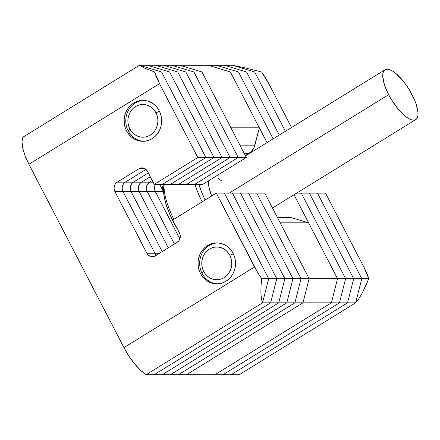 <?xml version="1.0" encoding="UTF-8"?>
<svg xmlns="http://www.w3.org/2000/svg" width="440" height="440" viewBox="0 0 440 440"><rect width="100%" height="100%" fill="white"/><g stroke="black" fill="none" stroke-linecap="round" stroke-linejoin="round"><path stroke-width="0.66" d="M230.929 127.809L201.993 71.984L179.839 65.274L208.252 65.279L230.406 71.984L208.252 65.279L230.406 71.984L201.993 71.984L230.929 127.809L259.341 127.809L230.406 71.984L201.993 71.984L179.839 65.274L216.337 65.279L238.491 71.984L273.141 138.837L238.491 71.984L273.141 138.837L238.491 71.984L230.406 71.984L267.014 142.615L230.406 71.984L246.576 71.984L224.422 65.279L232.507 65.279L224.422 65.279L246.576 71.984L224.422 65.279L246.576 71.984L254.661 71.989L232.507 65.279L254.661 71.989L246.576 71.984L279.268 135.053L246.576 71.984L279.268 135.053L246.576 71.984L238.491 71.984L216.337 65.279L238.491 71.984L216.337 65.279L208.252 65.279L230.406 71.984L259.341 127.809L230.929 127.809M277.437 217.525L289.361 217.525A13.646 12.507 -90 0 1 292.705 218.02L277.695 218.02L292.705 218.02L308.594 222.833L280.187 222.827L309.122 278.652L301.037 278.652L309.122 278.652L264.792 193.138L256.707 193.132L264.792 193.138L309.122 278.652L302.979 302.83L294.894 302.83L302.979 302.83L309.122 278.652L337.53 278.658L308.594 222.833L337.53 278.658L331.386 302.83L337.53 278.658L309.122 278.652L302.979 302.83L331.386 302.83L214.924 374.726L331.386 302.83L302.979 302.83L186.516 374.721L178.431 374.721L294.894 302.83L301.037 278.652L256.707 193.132L301.037 278.652L294.894 302.83L178.431 374.721L186.516 374.721L302.979 302.83L186.516 374.721L214.924 374.726L186.516 374.721L302.979 302.83L309.122 278.652L280.187 222.827L308.594 222.833L292.705 218.02L287.837 217.624M163.597 191.923L159.681 184.377L163.597 191.923M245.361 155.65L251.042 151.844L254.051 147.648L259.341 127.809L254.931 145.151L239.921 145.151L254.931 145.151A13.646 12.507 -90 0 1 249.04 153.379L244.189 153.379L249.04 153.379L245.361 155.65M164.126 184.377L163.796 186.395A49.808 17.358 58.3 0 0 173.63 222.349L173.828 222.107L173.63 222.349A49.808 17.358 58.3 0 0 178.002 230.153L173.63 222.349L169.631 213.895L166.551 205.761L164.505 198.264L163.581 191.697L163.806 186.302M388.658 94.694L229.185 193.132L388.658 94.694A29.271 10.197 -121.7 0 1 385 69.784A29.271 10.197 -121.7 0 1 412.093 94.694A29.271 10.197 -121.7 0 1 415.75 119.603A29.271 10.197 -121.7 0 1 388.658 94.694L391.457 99.66L397.969 108.845L404.844 115.874L408.095 118.234L411.043 119.68L413.584 120.17L415.613 119.68L417.06 118.234L417.868 115.88L418 112.712L416.257 104.445L414.447 99.666L409.293 89.722L406.148 84.942L402.782 80.537L395.907 73.508L392.661 71.154L389.708 69.707L387.167 69.218L385.138 69.707L383.691 71.154L382.882 73.508L382.75 76.675L384.494 84.942L388.658 94.694M164.17 184.377A52.536 18.309 58.3 0 0 173.855 219.318A52.536 18.309 -121.7 0 1 164.17 184.377M202.153 201.85A52.536 18.309 -121.7 0 1 195.019 184.377A52.536 18.309 58.3 0 0 202.153 201.85M205.167 199.991L202.285 193.738L198.809 184.377A49.808 17.358 -121.7 0 0 205.167 199.991M221.755 181.011L218.51 178.656M208.802 180.664L208.599 184.179L209.143 188.04L211.646 195.993A29.271 10.197 58.3 0 1 208.802 180.664M294.03 194.739L337.53 278.658L331.386 302.83L214.924 374.726L223.009 374.726L214.924 374.726L331.386 302.83L339.471 302.836L223.009 374.726L231.094 374.726L347.556 302.836L353.705 278.658L309.375 193.138L317.46 193.138L309.375 193.138L353.705 278.658L309.375 193.138L353.705 278.658L361.79 278.658L317.46 193.138L361.79 278.658L353.705 278.658L347.556 302.836L353.705 278.658L347.556 302.836L355.641 302.836L361.79 278.658L355.641 302.836L347.556 302.836L231.094 374.726L239.179 374.726L355.641 302.836L239.179 374.726L231.094 374.726L347.556 302.836L231.094 374.726L223.009 374.726L339.471 302.836L223.009 374.726L339.471 302.836L331.386 302.83L337.53 278.658L345.62 278.658L339.471 302.836L347.556 302.836L339.471 302.836L345.62 278.658L339.471 302.836L345.62 278.658L337.53 278.658L294.03 194.739M301.29 193.138L345.62 278.658L353.705 278.658L345.62 278.658L301.29 193.138L345.62 278.658L301.29 193.138L296.626 193.138L309.375 193.138L301.29 193.138M285.389 131.274L254.661 71.989L285.389 131.274M232.507 65.279L254.661 71.989L261.646 71.989L268.796 83.655L291.517 127.49L268.796 83.655A34.117 11.886 -121.7 0 0 261.646 71.989L254.661 71.989L232.507 65.279L245.691 68.013L261.646 71.989L245.691 68.013L232.507 65.279M317.46 193.138L361.79 278.658L355.641 302.836L239.179 374.726L355.641 302.836L361.79 278.658L368.775 278.658L365.624 286.275L362.307 292.991L358.941 298.579L355.641 302.836L358.941 298.579L362.307 292.991L368.775 278.658L361.79 278.658L317.46 193.138L325.545 193.138L363.825 266.992L368.775 278.658A34.117 11.886 -121.7 0 0 363.825 266.992L325.545 193.138L317.46 193.138M216.337 65.279L224.422 65.279L216.337 65.279M22.951 137.165L139.414 65.274L161.568 71.979L205.893 157.498L162.36 184.377L170.445 184.377L162.36 184.377L205.893 157.498L213.983 157.498L170.445 184.377L202.785 184.377L194.7 184.377L238.238 157.504L194.7 184.377L186.615 184.377L230.153 157.504L186.615 184.377L178.53 184.377L222.068 157.498L178.53 184.377L170.445 184.377L213.983 157.498L170.445 184.377L213.983 157.498L205.893 157.498L161.568 71.979L169.653 71.979L213.983 157.498L246.323 157.504L202.785 184.377L246.323 157.504L238.238 157.504L193.908 71.984L238.238 157.504L194.7 184.377L238.238 157.504L230.153 157.504L185.823 71.984L230.153 157.504L186.615 184.377L230.153 157.504L222.068 157.498L177.738 71.979L222.068 157.498L178.53 184.377L222.068 157.498L213.983 157.498L169.653 71.979L213.983 157.498L169.653 71.979L161.568 71.979L139.414 65.274L147.499 65.274L169.653 71.979L201.993 71.984L246.323 157.504L201.993 71.984L193.908 71.984L171.754 65.274L193.908 71.984L238.238 157.504L193.908 71.984L185.823 71.984L163.669 65.274L185.823 71.984L230.153 157.504L185.823 71.984L177.738 71.979L155.584 65.274L177.738 71.979L222.068 157.498L177.738 71.979L169.653 71.979L147.499 65.274L169.653 71.979L147.499 65.274L139.414 65.274L22.951 137.165L22 141.719L22.743 148.121L25.113 155.854L28.919 164.274L123.948 347.611L128.876 356.032L134.519 363.764L140.421 370.167L146.086 374.721L154.171 374.721L146.086 374.721L262.548 302.825L146.086 374.721L262.548 302.825L270.633 302.83L154.171 374.721L178.431 374.721L170.34 374.721L286.803 302.83L170.34 374.721L162.256 374.721L278.718 302.83L162.256 374.721L154.171 374.721L270.633 302.83L154.171 374.721L270.633 302.83L262.548 302.825L268.692 278.652L262.548 302.825L268.692 278.652L276.782 278.652L270.633 302.83L294.894 302.83L178.431 374.721L294.894 302.83L286.803 302.83L292.952 278.652L286.803 302.83L170.34 374.721L286.803 302.83L278.718 302.83L284.867 278.652L278.718 302.83L162.256 374.721L278.718 302.83L270.633 302.83L276.782 278.652L270.633 302.83L276.782 278.652L268.692 278.652L224.367 193.132L268.692 278.652L224.367 193.132L232.452 193.132L276.782 278.652L301.037 278.652L294.894 302.83L301.037 278.652L292.952 278.652L248.622 193.132L292.952 278.652L286.803 302.83L292.952 278.652L284.867 278.652L240.537 193.132L284.867 278.652L278.718 302.83L284.867 278.652L276.782 278.652L232.452 193.132L276.782 278.652L232.452 193.132L216.282 193.132L172.744 220.006L179.514 233.073A6.826 6.253 90 0 1 177.149 242.369L155.381 255.811A6.826 6.253 90 0 1 152.301 256.69A6.826 6.253 90 0 1 146.861 253.231L114.846 191.466A6.826 6.253 90 0 1 117.211 182.166L138.98 168.729A6.826 6.253 90 0 1 142.06 167.844A6.826 6.253 90 0 1 147.499 171.309L154.27 184.377L197.808 157.498L159.528 83.65L154.578 71.979L144.265 68.002L139.414 65.274L22.951 137.165A34.117 11.886 58.3 0 0 28.919 164.274L123.948 347.611L254.562 266.981L216.282 193.132L224.367 193.132L268.692 278.652L261.707 278.652L257.923 272.938L216.282 193.132L172.744 220.006L179.514 233.073L180.279 235.604L180.097 238.255L178.998 240.631L177.149 242.369L155.381 255.811L153.065 256.641L150.634 256.443L148.456 255.244L146.861 253.231L154.946 253.231L156.541 255.25L154.946 253.231L159.561 253.231L154.946 253.231L122.931 191.466L154.946 253.231L122.931 191.466L131.016 191.466L162.19 251.603L131.016 191.466L162.19 251.603L131.016 191.466L122.931 191.466A6.826 6.253 90 0 1 125.296 182.166L123.448 183.904L122.347 186.285L122.166 188.936L122.931 191.466L122.166 188.936L122.347 186.285L123.448 183.904L125.296 182.166L133.381 182.166L131.533 183.904L130.433 186.285L130.251 188.936L131.016 191.466L139.101 191.466L168.316 247.825L139.101 191.466L147.191 191.466L174.444 244.046L147.191 191.466L155.276 191.466L179.883 238.948L155.276 191.466L163.361 191.472L155.276 191.466A6.826 6.253 90 0 1 155.485 184.377L154.693 186.285L154.512 188.941L155.276 191.466L179.883 238.948L155.276 191.466L147.191 191.466A6.826 6.253 90 0 1 149.551 182.171L147.703 183.909L146.608 186.285L146.427 188.941L147.191 191.466L174.444 244.046L147.191 191.466L139.101 191.466A6.826 6.253 90 0 1 141.465 182.171L139.618 183.909L138.523 186.285L138.342 188.941L139.101 191.466L168.316 247.825L139.101 191.466L131.016 191.466A6.826 6.253 90 0 1 133.381 182.166A6.826 6.253 -90 0 0 131.016 191.466L130.251 188.936L130.433 186.285L131.533 183.904L133.381 182.166L125.296 182.166L146.009 169.384L125.296 182.166L146.009 169.384L125.296 182.166L117.211 182.166L125.296 182.166A6.826 6.253 -90 0 0 122.931 191.466L114.846 191.466L122.931 191.466L154.946 253.231L146.861 253.231L114.846 191.466L114.081 188.936L114.263 186.28L115.363 183.904L117.211 182.166L138.98 168.729L145.134 168.729L138.98 168.729L141.295 167.893L143.726 168.091L145.91 169.29L147.499 171.309L154.27 184.377L162.36 184.377L205.893 157.498L161.568 71.979L139.414 65.274L161.568 71.979L154.578 71.979L161.568 71.979L205.893 157.498L197.808 157.498L205.893 157.498L162.36 184.377L154.27 184.377L197.808 157.498L159.528 83.65L28.919 164.274L159.528 83.65A34.117 11.886 -121.7 0 1 154.578 71.979L144.265 68.002L139.414 65.274L22.951 137.165M148.34 172.931L133.381 182.166L153.131 182.171L149.551 182.171L152.262 180.499L149.551 182.171L147.703 183.909L146.608 186.285L146.427 188.941L147.191 191.466A6.826 6.253 -90 0 1 149.551 182.171L141.465 182.171L150.304 176.715L141.465 182.171L139.618 183.909L138.523 186.285L138.342 188.941L139.101 191.466A6.826 6.253 -90 0 1 141.465 182.171L133.381 182.166L148.34 172.931M156.437 255.156A6.826 6.253 90 0 1 154.946 253.231A6.826 6.253 -90 0 0 156.437 255.156M207.537 245.564A20.471 18.755 90 0 1 216.777 242.907A20.471 18.755 90 0 1 234.916 258.17A20.471 18.755 90 0 1 226.012 281.193A20.471 18.755 90 0 1 216.772 283.85A20.471 18.755 90 0 1 198.632 268.587A20.471 18.755 90 0 1 207.537 245.564L209.176 245.564L207.537 245.564L210.903 243.936L214.489 243.062L218.169 242.963L221.788 243.656L225.22 245.102L228.322 247.247L230.984 250.019L233.101 253.303L234.591 256.971L235.395 260.887L235.483 264.897L234.85 268.851L233.525 272.591L231.556 275.979L229.014 278.889L226.012 281.193L222.646 282.821L219.06 283.695L215.38 283.789L211.761 283.102L208.329 281.655L205.227 279.51L202.565 276.738L200.448 273.454L198.957 269.786L198.154 265.87L198.066 261.861L198.698 257.906L200.024 254.166L201.993 250.773L204.534 247.869L207.537 245.564M133.656 103.032A20.471 18.755 90 0 1 142.896 100.375A20.471 18.755 90 0 1 161.035 115.638A20.471 18.755 90 0 1 152.13 138.661A20.471 18.755 90 0 1 142.89 141.317A20.471 18.755 90 0 1 124.751 126.055A20.471 18.755 90 0 1 133.656 103.032L135.295 103.032L133.656 103.032L137.022 101.404L140.608 100.529L144.287 100.436L147.906 101.123L151.338 102.57L154.44 104.715L157.102 107.487L159.22 110.77L160.705 114.439L161.513 118.355L161.601 122.364L160.969 126.319L159.643 130.059L157.674 133.452L155.133 136.356L152.13 138.661L148.764 140.288L145.178 141.163L141.499 141.257L137.88 140.569L134.447 139.123L131.346 136.978L128.684 134.206L126.566 130.922L125.076 127.254L124.273 123.338L124.184 119.328L124.817 115.374L126.143 111.634L128.112 108.24L130.647 105.336L133.656 103.032M268.692 278.652L262.548 302.825L261.415 298.568L260.887 292.985L260.986 286.27L261.707 278.652L268.692 278.652M254.562 266.981L123.948 347.611A34.117 11.886 58.3 0 0 146.086 374.721L262.548 302.825L261.415 298.568L260.887 292.985L260.986 286.27L261.707 278.652A34.117 11.886 -121.7 0 1 254.562 266.981M179.839 65.274L201.993 71.984L179.839 65.274L171.754 65.274L179.839 65.274M163.57 184.377L162.778 186.285L162.597 188.941L163.361 191.472A6.826 6.253 -90 0 1 163.57 184.377M171.754 65.274L193.908 71.984L171.754 65.274L163.669 65.274L171.754 65.274M155.485 184.377L154.693 186.285L154.512 188.941L155.276 191.466A6.826 6.253 -90 0 1 155.485 184.377M256.707 193.132L301.037 278.652L256.707 193.132L248.622 193.132L256.707 193.132M163.669 65.274L185.823 71.984L163.669 65.274L155.584 65.274L163.669 65.274M152.262 180.499L149.551 182.171L152.262 180.499M248.622 193.132L292.952 278.652L248.622 193.132L240.537 193.132L248.622 193.132M155.584 65.274L177.738 71.979L155.584 65.274L147.499 65.274L155.584 65.274M150.304 176.715L141.465 182.171L150.304 176.715M240.537 193.132L284.867 278.652L240.537 193.132L232.452 193.132L240.537 193.132M159.5 111.326L155.953 112.783A16.373 15.004 90 0 1 150.282 135.097A16.373 15.004 90 0 1 129.833 128.909L128.205 130.922A20.471 18.755 -90 0 0 143.715 141.295A20.471 18.755 90 0 1 128.205 130.922A20.471 18.755 90 0 1 143.715 100.397A20.471 18.755 -90 0 0 128.205 130.922L129.833 128.909L128.639 125.972L127.996 122.843L127.93 119.63L128.43 116.468L129.492 113.476L131.071 110.764L133.1 108.438L135.504 106.596L138.193 105.292L141.064 104.594L144.007 104.517L146.905 105.067L149.649 106.222L152.13 107.943L154.264 110.16L155.953 112.783L157.146 115.72L157.79 118.85L157.856 122.062L157.355 125.224L156.294 128.216L154.715 130.928L152.686 133.254L150.282 135.097L147.593 136.4L144.722 137.099L141.779 137.175L138.881 136.626L136.136 135.471L133.656 133.749L131.522 131.533L129.833 128.909A16.373 15.004 90 0 1 135.504 106.596A16.373 15.004 90 0 1 155.953 112.783L159.5 111.326M217.591 283.827A20.471 18.755 90 0 1 202.087 273.454L203.715 271.442A16.373 15.004 90 0 1 209.385 249.123A16.373 15.004 90 0 1 229.834 255.316L231.028 258.253L231.671 261.382L231.737 264.594L231.237 267.757L230.175 270.749L228.597 273.46L226.567 275.787L224.164 277.629L221.474 278.933L218.603 279.631L215.661 279.708L212.762 279.158L210.018 278.003L207.537 276.281L205.403 274.065L203.715 271.442L202.521 268.505L201.878 265.375L201.812 262.163L202.312 259.001L203.374 256.009L204.952 253.297L206.982 250.971L209.385 249.123L212.075 247.825L214.946 247.126L217.888 247.049L220.787 247.599L223.531 248.754L226.012 250.476L228.146 252.692L229.834 255.316L233.382 253.858L229.834 255.316A16.373 15.004 90 0 1 224.164 277.629A16.373 15.004 90 0 1 203.715 271.442L202.087 273.454A20.471 18.755 -90 0 0 217.597 283.827M202.087 273.454A20.471 18.755 90 0 1 217.597 242.93A20.471 18.755 -90 0 0 202.087 273.454M272.509 208.021L415.74 119.609M245.493 155.903L385 69.784"/></g></svg>
